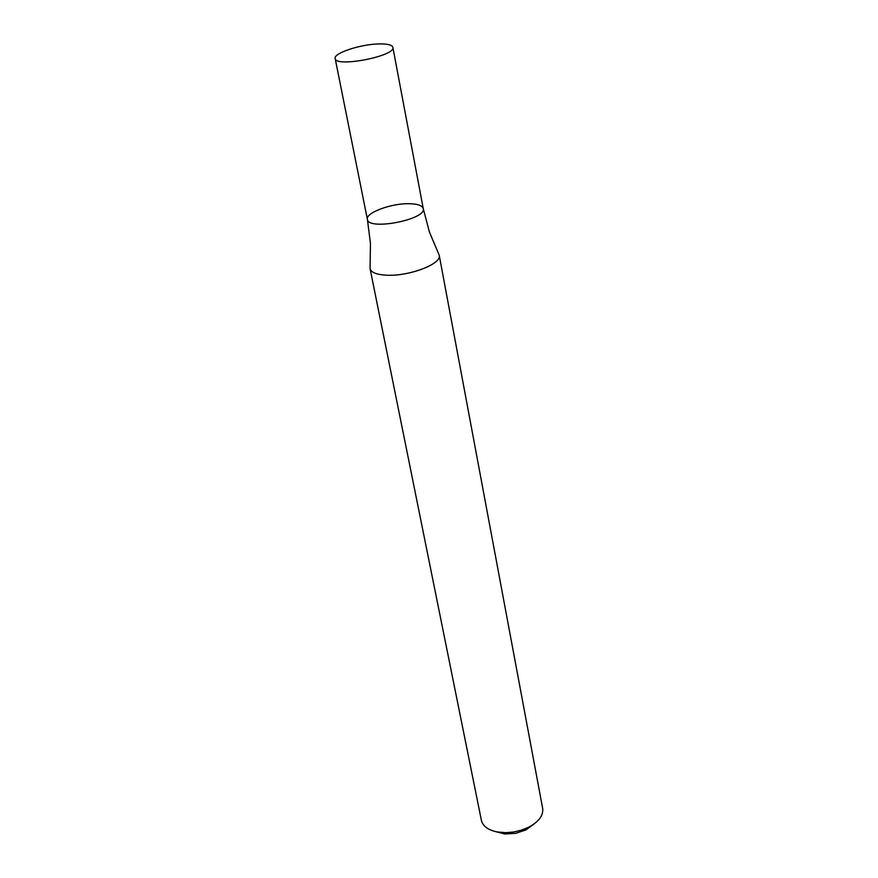<?xml version="1.0" encoding="UTF-8"?>
<svg xmlns="http://www.w3.org/2000/svg" width="878" height="878" viewBox="0 0 878 878"><rect width="100%" height="100%" fill="white"/><g stroke="black" fill="none" stroke-linecap="round" stroke-linejoin="round"><path stroke-width="1.32" d="M370.077 268.668L481.396 820.37C482.812 826.11 487.981 829.962 496.904 831.905L505.662 832.673L513.443 832.026L521.126 830.237L528.227 827.438C538.686 821.94 543.504 815.607 542.67 808.451L439.219 255.235L429.364 231.869L423.251 208.569C426.862 219.467 368.134 230.881 367.399 219.434C365.215 212.761 391.873 202.994 409.872 203.718C417.939 203.992 422.395 205.606 423.251 208.569C426.862 219.467 368.134 230.881 367.399 219.434L370.45 243.316L370.077 268.668C371.131 272.465 376.53 274.638 386.287 275.187C408.753 276.603 442.15 263.894 439.219 255.235M494.764 831.411L504.949 834.012L515.704 833.31L525.933 829.929L534.417 823.707M379.351 43.922C387.593 43.801 392.104 44.932 392.861 47.313C396.121 56.049 335.418 67.847 335.166 58.53C333.234 53.174 360.946 44.087 379.351 43.922M525.933 829.929L528.227 827.438M504.949 834.012L501.898 832.553M335.166 58.53L367.399 219.434M392.861 47.313L423.251 208.569"/></g></svg>
